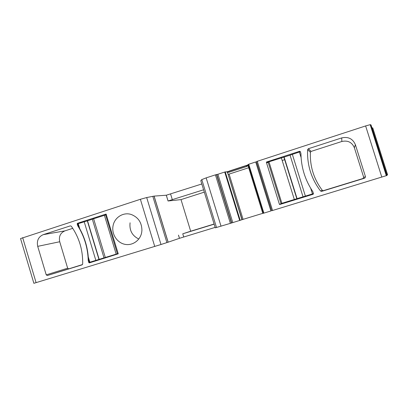 <?xml version="1.0" encoding="UTF-8"?>
<svg xmlns="http://www.w3.org/2000/svg" width="408" height="408" viewBox="0 0 408 408"><rect width="100%" height="100%" fill="white"/><g stroke="black" fill="none" stroke-linecap="round" stroke-linejoin="round"><path stroke-width="0.61" d="M371.989 128.025L372.749 127.847L387.6 174.813L386.855 175.047M365.629 125.934L370.178 124.68L371.04 125.011L386.988 175.455L271.687 210.752L256.433 161.578L365.629 125.934L381.811 177.149M263.879 213.114L270.917 210.967L255.714 161.956L248.324 164.388L263.461 213.236L263.879 213.114L248.732 164.23M229.107 172.212L227.21 172.39L227.047 171.86L228.847 171.37L229.107 172.212L246.733 166.484L248.039 165.617L262.803 213.399L263.461 213.236M242.082 219.662L262.788 213.338M227.582 172.701L242.097 219.708L232.8 222.6L217.903 174.267L224.726 172.043L239.68 220.499M231.525 223.008L216.536 174.553L231.474 223.028L232.8 222.6M231.474 223.028L215.281 227.832L200.792 180.698L201.797 179.607L216.536 227.552M168.162 242.184L160.992 244.504L146.691 197.549L154.107 196.1L168.162 242.184L179.479 238.313L215.144 227.389M160.992 244.504L33.879 283.31L20.543 238.578L140.388 199.288L154.739 246.458M247.768 164.868L248.324 164.388M146.691 197.549L140.388 199.288M154.107 196.1L166.311 195.218L201.802 183.977M221.034 226.221L206.157 177.868L201.797 179.607M206.157 177.868L215.434 174.848L230.387 223.37M216.536 174.553L215.434 174.848M216.592 174.553L217.903 174.267M240.195 220.34L225.247 171.906L224.726 172.043M225.247 171.906L227.307 171.809M227.261 171.656L229.016 171.319M247.809 164.99L228.964 171.151M321.688 191.367L320.525 191.005C311.299 178.755 306.989 164.985 307.601 149.69L308.346 148.726L341.736 137.904C348.248 136.466 352.798 138.73 355.388 144.692L365.507 176.807L364.772 178.153L321.535 191.403M279.75 204.505L313.099 194.279L313.451 193.621L312.824 191.617C305.123 180.101 301.165 167.428 300.946 153.597L300.324 151.603L299.661 151.266L266.541 162.001L266.373 162.328L279.424 204.332L279.75 204.505L313.441 193.958M243.076 219.351L229.102 174.094L248.666 167.749M229.102 174.094L228.082 174.313M227.572 172.671L241.929 219.769M214.154 224.171L182.753 233.804L183.727 236.982M166.286 195.218L168.045 200.986L181.009 199.609L190.684 231.214L182.753 233.804M141.678 232.484C140.245 240.587 132.177 246.08 124.547 244.249C116.897 242.541 111.527 234.024 113.021 226.032C114.352 217.439 123.476 211.701 131.453 214.567C138.358 217.398 141.846 222.697 141.918 230.464L141.678 232.484M118.238 253.776L89.367 262.885L88.801 262.553L88.245 260.712C87.873 248.044 84.369 236.39 77.724 225.741L77.168 223.905L77.454 223.309L106.08 214.052L118.238 253.776M47.328 275.528L46.232 274.875L37.709 246.356C36.567 240.72 38.403 236.819 43.233 234.656L70.329 225.874L71.303 226.216C79.177 237.507 82.967 250.109 82.671 264.027L82.054 264.874L47.328 275.528L82.487 264.568M168.045 200.986L203.587 189.786M323.381 190.658L363.003 178.5L363.676 177.266L354.374 147.742C351.997 142.259 347.815 140.174 341.827 141.489L311.095 151.409L310.406 152.296C309.84 166.372 313.808 179.046 322.305 190.322L323.233 190.689M284.386 202.536L284.713 202.771M284.866 159.625L282.183 160.492M246.733 166.484L246.473 165.638L228.847 171.37M246.473 165.638L247.87 165.087L248.039 165.617M204.311 192.143L181.009 199.609M190.684 231.214L214.108 224.028M130.07 222.799C129.254 230.352 132.166 235.763 138.802 239.032M118.249 253.827L89.367 262.885M107.513 256.81L107.972 256.979M88.796 260.544L88.245 260.712M78.295 225.649L77.724 225.741M92.351 219.234L87.526 220.799L99.154 259.366L89.352 262.38L88.266 256.948C87.46 246.937 84.64 237.578 79.815 228.863L77.744 223.814L77.168 223.905M72.752 228.342L64.898 230.877C60.379 232.897 58.655 236.518 59.721 241.745L67.651 268.199L68.677 268.801M281.877 203.306L268.974 161.798L268.117 162.149L280.995 203.577L313.441 193.621L312.809 191.592M303.032 196.809L290.042 155.162L300.339 151.684L300.946 153.627M268.974 161.798L284.08 157.09L297.029 198.65M290.052 155.193L284.08 157.09M297.07 198.635L284.131 157.116M87.526 220.799L77.744 223.814M106.417 214.69L92.336 219.183L104.009 257.876L118.162 253.531M99.154 259.366L104.009 257.876M370.683 124.669L386.779 175.583M257.264 161.226L272.549 210.497M216.75 174.563L231.668 222.957M178.48 235.13L179.454 238.323M152.786 196.309L166.898 242.602M22.664 237.624L36.098 282.668M170.61 194.081L172.365 199.818M322.305 190.322L320.525 191.005M310.406 152.296L307.601 149.69M311.095 151.409L308.346 148.726M341.827 141.489L341.736 137.904M354.374 147.742L355.388 144.692M363.676 177.266L365.507 176.807M363.003 178.5L364.772 178.153M284.412 202.613L279.424 204.332M268.337 162.843L266.373 162.328M266.516 162.012L268.219 162.471L266.541 162.001M300.38 151.781L299.661 151.266M89.352 262.38L88.801 262.553M80.631 222.819L77.454 223.309M67.651 268.199L46.232 274.875M59.721 241.745L37.709 246.356M64.898 230.877L43.233 234.656M305.383 196.095L292.317 154.234M301.094 157.534L299.35 151.954M312.462 193.922L310.702 188.292M294.326 199.486L281.341 157.789M84.176 221.671L95.844 260.391M87.322 220.83L98.96 259.427M88.266 256.948L89.857 262.227M78.229 223.599L79.815 228.863M93.585 218.622L105.315 257.484M104.366 215.128L116.168 254.153M105.611 214.797L117.397 253.776M372.667 127.847L387.529 174.838M370.178 124.68L386.32 175.741M216.806 174.558L231.719 222.941M178.505 235.12L179.479 238.313M154.03 196.105L168.091 242.209M166.311 195.218L168.076 200.981M311.018 151.439L308.264 148.757M284.662 202.781L279.699 204.515M296.825 198.716L283.861 157.1"/></g></svg>

